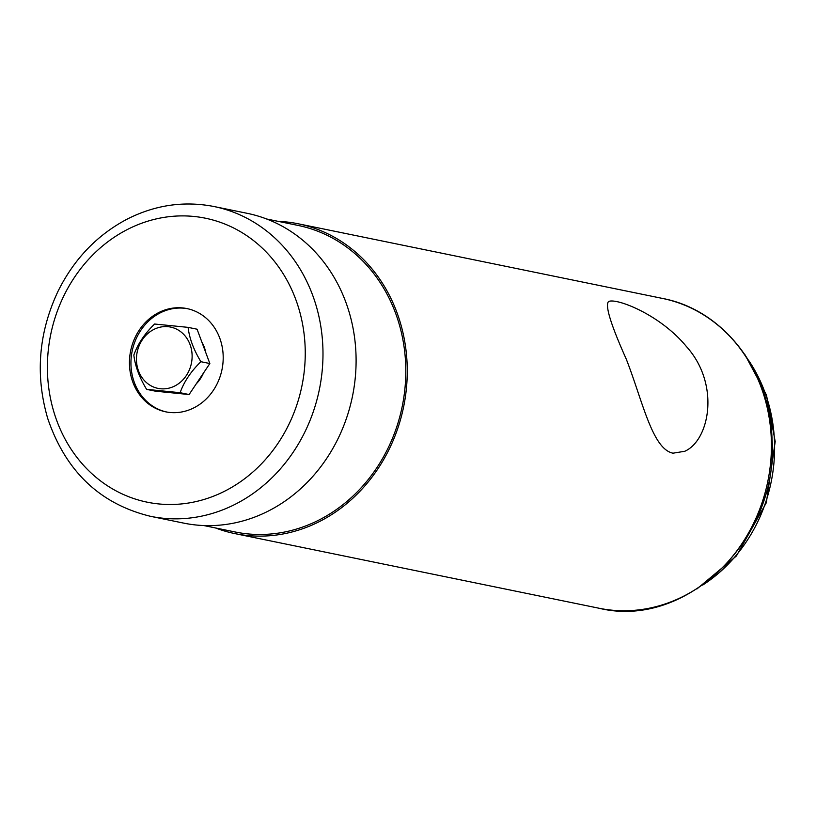 <?xml version="1.0" encoding="UTF-8"?>
<svg xmlns="http://www.w3.org/2000/svg" width="816" height="816" viewBox="0 0 816 816"><rect width="100%" height="100%" fill="white"/><g stroke="black" fill="none" stroke-linecap="round" stroke-linejoin="round"><path stroke-width="1.22" d="M278.297 221.381A158.12 139.873 101.6 0 1 298.36 223.808A158.12 139.873 101.6 0 1 403.634 406.786A158.12 139.873 101.6 0 1 234.865 533.603A158.12 139.873 101.6 0 1 215.475 527.942M673.027 453.186L684.787 451.268C709.594 440.324 720.426 384.275 686.48 346.616C659.777 314.068 615.509 297.524 608.501 301.594C604.942 305.541 610.858 324.717 626.27 359.132C642.406 400.268 652.229 449.188 673.027 453.186M158.63 312.62A52.703 46.624 101.6 0 1 186.905 308.57A52.703 46.624 101.6 0 1 221.993 369.566A52.703 46.624 101.6 0 1 165.74 411.835A52.703 46.624 101.6 0 1 129.591 366.904A52.703 46.624 101.6 0 1 158.63 312.62M214.088 206.54L247.197 213.323A158.12 139.873 101.6 0 1 352.471 396.301A158.12 139.873 101.6 0 1 183.702 523.117L150.603 516.334A158.12 139.873 101.6 0 0 319.362 389.518A158.12 139.873 101.6 0 0 214.088 206.54C184.447 200.746 155.652 204.847 127.694 218.851C97.318 234.743 74.062 258.947 57.926 291.465C38.525 332.979 35.119 375.309 47.726 418.475C65.749 471.413 100.031 504.033 150.603 516.334M266.587 218.984L298.024 225.42A156.468 138.414 101.6 0 1 402.206 406.49A156.468 138.414 101.6 0 1 235.202 531.991L203.765 525.545M166.495 411.978A52.703 46.624 101.6 0 1 131.06 366.782A52.703 46.624 101.6 0 1 160.13 312.926A52.703 46.624 101.6 0 1 187.66 308.734M201.858 342.077A32.048 28.346 101.6 0 1 205.734 352.481M203.449 373.096A32.048 28.346 101.6 0 1 196.279 383.806M155.57 391.201L189.098 394.536L209.845 363.538L197.074 329.205L188.119 327.369L154.591 324.023C144.707 333.652 137.792 343.985 133.844 355.031C135.079 365.884 139.332 377.329 146.615 389.365L155.57 391.201M146.615 389.365L180.132 392.7C183.957 381.847 190.873 371.515 200.889 361.702L209.845 363.538M200.889 361.702C193.586 349.615 189.332 338.161 188.119 327.369M180.132 392.7L189.098 394.536M153.775 329.48A31.294 27.683 101.6 0 1 191.862 360.478A31.294 27.683 101.6 0 1 147.217 383.234A31.294 27.683 101.6 0 1 153.775 329.48M298.36 223.808L662.531 298.442A158.12 139.873 101.6 0 1 767.805 481.42A158.12 139.873 101.6 0 1 599.036 608.236L234.865 533.603M127.663 229.357A144.942 128.214 101.6 0 1 304.052 372.922A144.942 128.214 101.6 0 1 97.257 478.329A144.942 128.214 101.6 0 1 127.663 229.357M748.7 360.478A151.531 134.048 101.6 0 1 702.668 585.092M662.531 298.442C723.262 309.774 770.304 370.586 772.028 439.079C779.29 538.295 686.48 629.768 599.036 608.236M744.916 354.623L766.479 395.066L775.2 441.538L766.326 502.727L736.379 556.012L696.895 588.979"/></g></svg>
